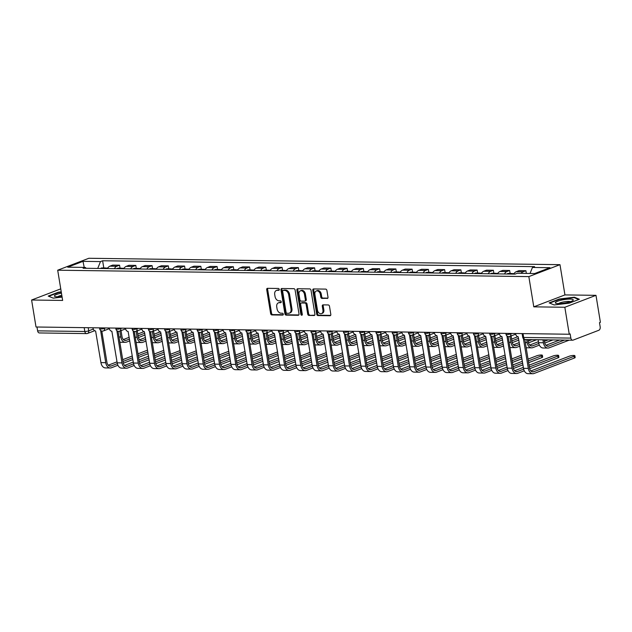 <?xml version="1.0" encoding="UTF-8"?>
<svg xmlns="http://www.w3.org/2000/svg" width="632" height="632" viewBox="0 0 632 632"><rect width="100%" height="100%" fill="white"/><g stroke="black" fill="none" stroke-linecap="round" stroke-linejoin="round"><path stroke-width="0.95" d="M279.257 289.409A0.964 0.695 -111 0 0 278.388 288.469L267.518 288.318A1.375 0.988 -111 0 0 266.712 289.638L270.638 313.591A1.375 0.988 -111 0 0 271.878 314.933L282.749 315.084A0.964 0.695 -111 0 0 282.441 313.219L281.035 313.203A4.4 3.16 -111 0 1 277.061 308.898L276.737 306.899A4.4 3.16 -111 0 1 278.435 302.839A4.4 3.16 -111 0 1 279.312 302.688L280.719 302.704A0.964 0.695 -111 0 0 280.411 300.848L279.004 300.824A4.4 3.16 -111 0 1 275.038 296.519L274.707 294.528A4.4 3.16 -111 0 1 276.413 290.467A4.4 3.16 -111 0 1 277.282 290.309L278.688 290.333A0.964 0.695 -111 0 0 279.257 289.409M327.194 298.494A1.375 0.988 -111 0 0 328 297.174L326.902 290.451A1.375 0.988 -111 0 0 325.662 289.108L313.591 288.942A1.375 0.988 -111 0 0 312.785 290.262L316.711 314.215A1.375 0.988 -111 0 0 317.951 315.565L330.015 315.724A1.375 0.988 -111 0 0 330.82 314.412L329.493 306.291A1.375 0.988 -111 0 0 328.253 304.948L323.086 304.877A1.375 0.988 -111 0 0 322.281 306.196L322.944 310.217A3.674 2.647 -111 0 1 321.522 313.614A3.674 2.647 -111 0 1 317.469 310.146L314.886 294.378A3.674 2.647 -111 0 1 316.308 290.981A3.674 2.647 -111 0 1 320.361 294.449L320.787 297.079A1.375 0.988 -111 0 0 322.028 298.423L327.708 298.296M528.834 276.603L533.787 306.844L564.834 307.263L569.25 334.241L36.016 326.997L31.6 300.018L62.647 300.437L57.694 270.204L528.834 276.603L559.984 264.674L88.843 258.275L57.694 270.204M295.097 290.025A1.375 0.988 -111 0 0 293.856 288.674L281.785 288.516A1.375 0.988 -111 0 0 280.979 289.827L284.906 313.788A1.375 0.988 -111 0 0 286.146 315.131L298.209 315.297A1.375 0.988 -111 0 0 299.015 313.978L295.097 290.025M297.688 288.729L309.759 288.895A1.375 0.988 -111 0 1 310.999 290.238L314.918 314.191A1.375 0.988 -111 0 1 314.112 315.51L308.953 315.439A1.375 0.988 -111 0 1 307.713 314.096L306.117 304.379A1.375 0.988 -111 0 0 304.877 303.036L301.456 302.989A1.375 0.988 -111 0 0 300.65 304.308L302.301 314.42A0.964 0.695 -111 0 1 300.872 314.404L296.882 290.048A1.375 0.988 -111 0 1 297.688 288.729M564.834 307.263L595.984 295.334L600.4 322.312L599.492 322.66L600.179 326.863A2.797 1.872 90.8 0 1 598.804 330.275L573.113 340.111A2.797 1.872 90.8 0 1 572.632 340.206L525.429 339.558A2.797 1.872 -89.2 0 1 523.652 337.456L570.846 338.096A2.797 1.872 90.8 0 0 572.632 340.206M595.984 295.334L564.937 294.915L559.984 264.674M569.25 334.241L570.159 333.894L570.846 338.096M94.642 330.726L87.627 333.412A2.797 2.014 -111 0 1 87.074 333.506A2.797 1.872 -89.2 0 1 86.592 333.593L39.389 332.953A2.797 1.872 -89.2 0 1 37.612 330.852L84.814 331.492A2.797 0.537 -9.3 0 0 88.709 330.828L93.299 329.067M36.988 327.013L37.612 330.852M60.751 288.856L31.6 300.018M114.376 268.671A6.439 4.298 -89.2 0 1 116.794 266.254L109.913 266.159A6.439 4.298 90.8 0 0 107.503 268.576M109.913 266.159L112.686 265.1L119.559 265.187L120.048 268.181M116.794 266.254L119.559 265.187M136.307 268.403L135.817 265.408L128.936 265.322L126.171 266.38A6.439 4.298 90.8 0 0 123.754 268.798M130.634 268.892A6.439 4.298 -89.2 0 1 133.044 266.475L135.817 265.408M152.557 268.624L152.067 265.63L145.194 265.543L142.421 266.601A6.439 4.298 90.8 0 0 140.012 269.019M146.885 269.113A6.439 4.298 -89.2 0 1 149.294 266.696L152.067 265.63M168.807 268.845L168.317 265.851L161.444 265.756L158.672 266.822A6.439 4.298 90.8 0 0 156.262 269.24M163.143 269.335A6.439 4.298 -89.2 0 1 165.552 266.917L168.317 265.851M185.065 269.066L184.576 266.072L177.695 265.977L174.93 267.044A6.439 4.298 90.8 0 0 172.52 269.461M179.393 269.556A6.439 4.298 -89.2 0 1 181.803 267.139L184.576 266.072M201.316 269.287L200.826 266.293L193.953 266.198L191.18 267.265A6.439 4.298 90.8 0 0 188.77 269.682M195.644 269.769A6.439 4.298 -89.2 0 1 198.061 267.352L200.826 266.293M217.574 269.508L217.084 266.514L210.203 266.42L207.438 267.486A6.439 4.298 90.8 0 0 205.021 269.904M211.902 269.99A6.439 4.298 -89.2 0 1 214.311 267.573L217.084 266.514M233.824 269.73L233.334 266.736L226.461 266.641L223.689 267.707A6.439 4.298 90.8 0 0 221.279 270.125M228.152 270.212A6.439 4.298 -89.2 0 1 230.562 267.794L233.334 266.736M250.075 269.951L249.585 266.957L242.712 266.862L239.939 267.928A6.439 4.298 90.8 0 0 237.529 270.346M244.41 270.433A6.439 4.298 -89.2 0 1 246.82 268.015L249.585 266.957M266.333 270.172L265.843 267.178L258.962 267.083L256.197 268.15A6.439 4.298 90.8 0 0 253.788 270.559M260.661 270.654A6.439 4.298 -89.2 0 1 263.07 268.237L265.843 267.178M282.583 270.385L282.093 267.399L275.22 267.304L272.447 268.363A6.439 4.298 90.8 0 0 270.038 270.78M276.911 270.875A6.439 4.298 -89.2 0 1 279.328 268.458L282.093 267.399M298.841 270.607L298.351 267.62L291.471 267.526L288.706 268.584A6.439 4.298 90.8 0 0 286.288 271.002M293.169 271.096A6.439 4.298 -89.2 0 1 295.579 268.679L298.351 267.62M315.092 270.828L314.602 267.842L307.721 267.747L304.956 268.805A6.439 4.298 90.8 0 0 302.546 271.223M309.419 271.318A6.439 4.298 -89.2 0 1 311.829 268.9L314.602 267.842M331.342 271.049L330.852 268.063L323.979 267.968L321.206 269.027A6.439 4.298 90.8 0 0 318.797 271.444M325.67 271.539A6.439 4.298 -89.2 0 1 328.087 269.121L330.852 268.063M347.6 271.27L347.11 268.284L340.229 268.189L337.464 269.248A6.439 4.298 90.8 0 0 335.047 271.665M341.928 271.76A6.439 4.298 -89.2 0 1 344.337 269.343L347.11 268.284M363.85 271.491L363.361 268.505L356.488 268.41L353.715 269.469A6.439 4.298 90.8 0 0 351.305 271.886M358.178 271.981A6.439 4.298 -89.2 0 1 360.596 269.564L363.361 268.505M380.101 271.713L379.611 268.726L372.738 268.632L369.965 269.69A6.439 4.298 90.8 0 0 367.555 272.108M374.436 272.202A6.439 4.298 -89.2 0 1 376.846 269.785L379.611 268.726M396.359 271.934L395.869 268.948L388.988 268.853L386.223 269.911A6.439 4.298 90.8 0 0 383.814 272.329M390.687 272.424A6.439 4.298 -89.2 0 1 393.096 270.006L395.869 268.948M412.609 272.155L412.119 269.169L405.246 269.074L402.473 270.133A6.439 4.298 90.8 0 0 400.064 272.55M406.937 272.645A6.439 4.298 -89.2 0 1 409.354 270.227L412.119 269.169M428.867 272.376L428.377 269.39L421.497 269.295L418.732 270.354A6.439 4.298 90.8 0 0 416.314 272.771M423.195 272.866A6.439 4.298 -89.2 0 1 425.605 270.449L428.377 269.39M445.118 272.597L444.628 269.611L437.755 269.516L434.982 270.575A6.439 4.298 90.8 0 0 432.572 272.992M439.445 273.087A6.439 4.298 -89.2 0 1 441.855 270.67L444.628 269.611M461.368 272.819L460.878 269.832L454.005 269.738L451.232 270.796A6.439 4.298 90.8 0 0 448.823 273.214M455.704 273.308A6.439 4.298 -89.2 0 1 458.113 270.891L460.878 269.832M477.626 273.04L477.136 270.054L470.255 269.959L467.49 271.017A6.439 4.298 90.8 0 0 465.081 273.435M471.954 273.53A6.439 4.298 -89.2 0 1 474.363 271.112L477.136 270.054M493.876 273.261L493.387 270.267L486.514 270.18L483.741 271.239A6.439 4.298 90.8 0 0 481.331 273.656M488.204 273.751A6.439 4.298 -89.2 0 1 490.622 271.333L493.387 270.267M510.135 273.482L509.645 270.488L502.764 270.401L499.999 271.46A6.439 4.298 90.8 0 0 497.582 273.877M504.462 273.972A6.439 4.298 -89.2 0 1 506.872 271.555L509.645 270.488M526.337 273.419L525.895 270.709L519.022 270.622L516.249 271.681A6.439 4.298 90.8 0 0 513.84 274.098M521.21 273.348A6.439 4.298 -89.2 0 1 523.122 271.776L525.895 270.709M86.197 268.284L85.233 267.423L67.727 267.186L82.982 261.348L100.488 261.585L97.723 268.442M530.027 273.474L532.452 267.454L534.585 266.641L102.621 260.763L100.488 261.585M532.452 267.454L549.951 267.692L534.696 273.538L517.197 273.293L515.056 274.114L83.092 268.245L85.233 267.423M61.241 291.85L58.326 292.197L48.206 296.068L53.206 298.146L62.102 297.087M533.787 306.844L564.937 294.915M579.37 299.276L574.377 297.206L559.265 299.007L549.145 302.878L554.138 304.956L569.258 303.155L579.37 299.276M103.798 267.96L102.621 260.763M82.982 261.348L84.238 267.415M574.464 297.743L574.377 297.206M279.202 289.977L278.191 289.962A4.4 3.16 -111 0 0 277.322 290.12L276.413 290.467M278.435 302.839L279.344 302.491A4.4 3.16 -111 0 1 280.221 302.341L281.224 302.357M267.786 288.326A1.375 0.988 -111 0 0 267.62 289.29L271.547 313.243A1.375 0.988 -111 0 0 272.787 314.586L283.255 314.728M282.054 288.516A1.375 0.988 -111 0 0 281.888 289.48L285.814 313.44A1.375 0.988 -111 0 0 287.054 314.783L298.857 314.941M283.215 290.388A0.964 0.695 -111 0 0 282.654 291.312L286.099 312.342A0.964 0.695 -111 0 0 286.968 313.282L288.445 313.306A4.4 3.16 -111 0 0 289.322 313.148A4.4 3.16 -111 0 0 291.02 309.088L288.666 294.717A4.4 3.16 -111 0 0 284.7 290.412L283.215 290.388L284.123 290.041A0.964 0.695 -111 0 0 283.768 290.183M289.322 313.148L290.23 312.8A4.4 3.16 -111 0 0 291.929 308.74L291.02 309.088M284.123 290.041L285.609 290.064A4.4 3.16 -111 0 1 289.575 294.37L291.929 308.74M314.76 315.163L308.953 315.439M301.851 302.839A1.375 0.988 -111 0 1 302.365 302.641L305.785 302.688A1.375 0.988 -111 0 1 307.026 304.032L308.621 313.748A1.375 0.988 -111 0 0 309.862 315.092M297.956 288.737A1.375 0.988 -111 0 0 297.791 289.701L301.78 314.057A0.964 0.695 -111 0 0 302.286 314.878M304.466 294.299A3.674 2.647 -111 0 0 300.421 290.831A3.674 2.647 -111 0 0 298.999 294.228L299.908 299.781A1.375 0.988 -111 0 0 301.148 301.124L304.577 301.172A1.375 0.988 -111 0 0 305.382 299.852L304.466 294.299L305.375 293.951A3.674 2.647 -111 0 0 301.33 290.483L300.421 290.831M305.485 300.824A1.375 0.988 -111 0 0 306.283 299.505L305.382 299.852M305.375 293.951L306.283 299.505M316.308 290.981L317.217 290.633A3.674 2.647 -111 0 1 321.269 294.101L321.696 296.732A1.375 0.988 -111 0 0 322.936 298.075L327.834 298.138M321.522 313.614L322.431 313.267A3.674 2.647 -111 0 0 323.853 309.87L322.944 310.217M323.355 304.877A1.375 0.988 -111 0 0 323.189 305.849L323.853 309.87M313.859 288.95A1.375 0.988 -111 0 0 313.693 289.914L317.62 313.867A1.375 0.988 -111 0 0 318.86 315.218L330.662 315.376M144.025 331.634A3.223 0.616 -9.3 0 0 143.646 331.768L137.8 334.004M106.2 268.56A3.5 2.338 -89.2 0 1 107.48 268.007L107.819 268.015M119.851 331.081L120.823 337.006A7.071 4.716 90.8 0 0 125.31 342.315A7.071 4.716 90.8 0 0 126.526 342.094L129.805 340.846M104.43 268.537A3.5 2.338 -89.2 0 1 105.71 267.984A3.5 2.338 -89.2 0 1 106.587 268.26M100.678 268.482A3.5 2.338 -89.2 0 1 101.957 267.936L105.71 267.984M129.513 339.076L126.242 340.332A5.246 3.508 -89.2 0 1 125.334 340.498A5.246 3.508 -89.2 0 1 122 336.556L121.036 330.631M144.775 333.238L138.092 335.79M129.22 337.291L123.351 339.534M138.424 337.543L145.06 335M119.835 342.165A7.071 4.716 90.8 0 0 120.522 342.252L125.31 342.315M147.556 350.207A3.223 0.616 -9.3 0 0 146.711 350.476L137.966 353.825M92.991 327.771L93.078 328.269A2.797 2.014 -111 0 0 95.606 331.01L100.93 362.602A7.071 4.716 90.8 0 0 105.418 367.919L110.213 367.982A7.071 4.716 90.8 0 0 111.43 367.761L117.939 365.264M117.347 363.621L111.145 365.999A5.246 3.508 -89.2 0 1 110.237 366.165A5.246 3.508 -89.2 0 1 106.903 362.215L101.799 331.034M101.262 330.986L101.436 330.923A2.797 2.014 -111 0 1 101.262 330.986A2.797 2.014 -111 0 1 100.709 331.081L105.726 362.673A7.071 4.716 90.8 0 0 110.213 367.982M123.327 363.203L132.87 359.553M138.55 357.38L148.125 353.707M147.841 351.945L138.258 355.611M132.578 357.791L122.995 361.457M132.285 355.998L122.703 359.671M117.023 361.844L108.254 365.201M160.275 331.855A3.223 0.616 -9.3 0 0 159.904 331.99L154.058 334.225M122.45 268.782A3.5 2.338 -89.2 0 1 123.73 268.229L124.07 268.237M136.101 331.302L137.073 337.227A7.071 4.716 90.8 0 0 141.568 342.536A7.071 4.716 90.8 0 0 142.785 342.315L146.055 341.067M120.68 268.758A3.5 2.338 -89.2 0 1 121.96 268.205A3.5 2.338 -89.2 0 1 122.845 268.482M116.928 268.703A3.5 2.338 -89.2 0 1 118.208 268.158L121.96 268.205M145.771 339.297L142.492 340.553A5.246 3.508 -89.2 0 1 141.592 340.719A5.246 3.508 -89.2 0 1 138.258 336.777L137.286 330.852M161.026 333.459L154.35 336.011M145.471 337.512L139.609 339.755M154.674 337.764L161.318 335.221M136.093 342.386A7.071 4.716 90.8 0 0 136.773 342.473L141.568 342.536M176.525 332.077A3.223 0.616 -9.3 0 0 176.154 332.211L170.308 334.447M138.7 269.003A3.5 2.338 -89.2 0 1 139.988 268.45L140.328 268.458M152.359 331.524L153.331 337.449A7.071 4.716 90.8 0 0 157.818 342.757A7.071 4.716 90.8 0 0 159.035 342.536L162.305 341.28M136.931 268.971A3.5 2.338 -89.2 0 1 138.21 268.426A3.5 2.338 -89.2 0 1 139.095 268.703M133.186 268.924A3.5 2.338 -89.2 0 1 134.466 268.379L138.21 268.426M162.021 339.518L158.75 340.774A5.246 3.508 -89.2 0 1 157.842 340.94A5.246 3.508 -89.2 0 1 154.508 336.998L153.536 331.073M177.284 333.68L170.601 336.232M161.729 337.733L155.859 339.977M170.932 337.986L177.568 335.442M152.344 342.607A7.071 4.716 90.8 0 0 153.023 342.694L157.818 342.757M61.446 293.122A9.101 1.746 -9.3 0 0 54.55 295.594A9.101 1.746 -9.3 0 0 55.008 296.511A9.101 1.746 -9.3 0 0 62.007 296.503M48.727 296.29L58.523 292.529L61.296 292.205M61.802 295.278A6.225 1.193 -9.3 0 0 57.654 296.803M555.489 302.404A9.101 1.746 -9.3 0 0 555.947 303.313A9.101 1.746 -9.3 0 0 564.581 303.068A9.101 1.746 -9.3 0 0 572.853 300.548A9.101 1.746 -9.3 0 0 573.121 300.303A9.101 1.746 -9.3 0 0 566.027 299.347A9.101 1.746 -9.3 0 0 555.489 302.404M549.666 303.091L559.462 299.339L574.109 297.593L578.738 299.521M570.443 301.669A6.225 1.193 -9.3 0 0 564.376 301.78A6.225 1.193 -9.3 0 0 558.593 303.613M163.806 350.428A3.223 0.616 -9.3 0 0 162.969 350.697L154.216 354.046M109.249 327.992L109.328 328.49A2.797 2.014 -111 0 0 111.856 331.231L117.189 362.823A7.071 4.716 90.8 0 0 121.676 368.14L126.471 368.203A7.071 4.716 90.8 0 0 127.688 367.982L134.197 365.486M133.605 363.842L127.395 366.22A5.246 3.508 -89.2 0 1 126.495 366.386A5.246 3.508 -89.2 0 1 123.161 362.436L118.05 331.255M117.52 331.208L117.686 331.144A2.797 2.014 -111 0 1 117.52 331.208A2.797 2.014 -111 0 1 116.96 331.302L121.976 362.894A7.071 4.716 90.8 0 0 126.471 368.203M139.577 363.424L149.12 359.774M154.8 357.601L164.383 353.928M164.091 352.166L154.508 355.832M148.828 358.012L139.253 361.678M148.536 356.219L138.961 359.892M133.281 362.065L124.512 365.422M180.057 350.649A3.223 0.616 -9.3 0 0 179.219 350.918L170.474 354.268M125.499 328.213L125.578 328.711A2.797 2.014 -111 0 0 128.106 331.452L133.439 363.045A7.071 4.716 90.8 0 0 137.926 368.361L142.721 368.424A7.071 4.716 90.8 0 0 143.938 368.203L150.448 365.707M149.855 364.064L143.646 366.442A5.246 3.508 -89.2 0 1 142.745 366.607A5.246 3.508 -89.2 0 1 139.411 362.657L134.308 331.476M133.771 331.429L133.937 331.365A2.797 2.014 -111 0 1 133.771 331.429A2.797 2.014 -111 0 1 133.218 331.524L138.234 363.116A7.071 4.716 90.8 0 0 142.721 368.424M155.835 363.645L165.371 359.995M171.051 357.823L180.634 354.149M180.341 352.387L170.766 356.053M165.086 358.233L155.504 361.899M164.794 356.44L155.211 360.114M149.531 362.286L140.762 365.644M192.784 332.298A3.223 0.616 -9.3 0 0 192.412 332.424L186.559 334.668M154.959 269.216A3.5 2.338 -89.2 0 1 156.238 268.671L156.578 268.679M168.61 331.745L169.581 337.67A7.071 4.716 90.8 0 0 174.069 342.978A7.071 4.716 90.8 0 0 175.285 342.757L178.564 341.501M153.189 269.192A3.5 2.338 -89.2 0 1 154.469 268.647A3.5 2.338 -89.2 0 1 155.346 268.924M149.436 269.145A3.5 2.338 -89.2 0 1 150.716 268.6L154.469 268.647M178.271 339.74L175.001 340.996A5.246 3.508 -89.2 0 1 174.092 341.162A5.246 3.508 -89.2 0 1 170.759 337.212L169.795 331.294M193.534 333.901L186.859 336.453M177.979 337.954L172.117 340.198M187.183 338.199L193.827 335.663M168.602 342.828A7.071 4.716 90.8 0 0 169.281 342.915L174.069 342.978M209.034 332.519A3.223 0.616 -9.3 0 0 208.663 332.645L202.817 334.889M171.209 269.437A3.5 2.338 -89.2 0 1 172.489 268.892L172.828 268.9M184.868 331.966L185.832 337.891A7.071 4.716 90.8 0 0 190.327 343.2A7.071 4.716 90.8 0 0 191.543 342.978L194.814 341.722M169.439 269.414A3.5 2.338 -89.2 0 1 170.719 268.869A3.5 2.338 -89.2 0 1 171.604 269.145M165.687 269.366A3.5 2.338 -89.2 0 1 166.966 268.821L170.719 268.869M194.53 339.961L191.251 341.217A5.246 3.508 -89.2 0 1 190.351 341.383A5.246 3.508 -89.2 0 1 187.017 337.433L186.045 331.516M209.785 334.123L203.109 336.674M194.237 338.175L188.368 340.419M203.441 338.42L210.077 335.884M184.852 343.05A7.071 4.716 90.8 0 0 185.531 343.137L190.327 343.2M225.292 332.74A3.223 0.616 -9.3 0 0 224.913 332.867L219.067 335.11M187.467 269.659A3.5 2.338 -89.2 0 1 188.747 269.113L189.087 269.121M201.118 332.187L202.09 338.112A7.071 4.716 90.8 0 0 206.577 343.421A7.071 4.716 90.8 0 0 207.794 343.2L211.072 341.944M185.69 269.635A3.5 2.338 -89.2 0 1 186.977 269.09A3.5 2.338 -89.2 0 1 187.854 269.366M181.945 269.588A3.5 2.338 -89.2 0 1 183.225 269.042L186.977 269.09M210.78 340.182L207.509 341.438A5.246 3.508 -89.2 0 1 206.601 341.604A5.246 3.508 -89.2 0 1 203.267 337.654L202.295 331.737M226.043 334.336L219.359 336.896M210.488 338.397L204.618 340.64M219.691 338.641L226.327 336.106M201.102 343.271A7.071 4.716 90.8 0 0 201.782 343.358L206.577 343.421M196.315 350.871A3.223 0.616 -9.3 0 0 195.47 351.139L186.724 354.489M141.75 328.435L141.837 328.932A2.797 2.014 -111 0 0 144.365 331.674L149.689 363.266A7.071 4.716 90.8 0 0 154.184 368.582L158.972 368.646A7.071 4.716 90.8 0 0 160.188 368.424L166.698 365.928M166.113 364.285L159.904 366.663A5.246 3.508 -89.2 0 1 158.995 366.829A5.246 3.508 -89.2 0 1 155.662 362.879L150.558 331.697M150.021 331.65L150.195 331.579A2.797 2.014 -111 0 1 150.021 331.65A2.797 2.014 -111 0 1 149.468 331.745L154.485 363.329A7.071 4.716 90.8 0 0 158.972 368.646M172.086 363.866L181.629 360.216M187.309 358.036L196.884 354.37M196.599 352.609L187.017 356.274M181.337 358.455L171.754 362.12M181.044 356.661L171.462 360.335M165.781 362.507L157.02 365.865M212.565 351.092A3.223 0.616 -9.3 0 0 211.728 351.36L202.975 354.71M158.008 328.656L158.087 329.154A2.797 2.014 -111 0 0 160.615 331.895L165.947 363.487A7.071 4.716 90.8 0 0 170.435 368.804L175.23 368.867A7.071 4.716 90.8 0 0 176.447 368.646L182.956 366.149M182.364 364.506L176.154 366.884A5.246 3.508 -89.2 0 1 175.254 367.05A5.246 3.508 -89.2 0 1 171.92 363.1L166.809 331.918M166.429 331.8A2.797 2.014 -111 0 1 166.279 331.871A2.797 2.014 -111 0 1 165.718 331.966L170.735 363.55A7.071 4.716 90.8 0 0 175.23 368.867M188.344 364.087L197.879 360.438M203.559 358.257L213.142 354.592M212.85 352.83L203.275 356.495M197.595 358.676L188.012 362.341M197.295 356.882L187.72 360.556M182.04 362.728L173.271 366.086M228.823 351.313A3.223 0.616 -9.3 0 0 227.978 351.582L219.233 354.931M174.258 328.877L174.345 329.375A2.797 2.014 -111 0 0 176.865 332.116L182.198 363.708A7.071 4.716 90.8 0 0 186.685 369.025L191.48 369.088A7.071 4.716 90.8 0 0 192.697 368.867L199.206 366.37M198.614 364.727L192.412 367.105A5.246 3.508 -89.2 0 1 191.504 367.271A5.246 3.508 -89.2 0 1 188.17 363.321L183.067 332.14M182.53 332.092L182.703 332.021A2.797 2.014 -111 0 1 182.53 332.092A2.797 2.014 -111 0 1 181.977 332.187L186.993 363.771A7.071 4.716 90.8 0 0 191.48 369.088M204.594 364.308L214.13 360.659M219.81 358.478L229.392 354.813M229.108 353.051L219.525 356.717M213.845 358.897L204.262 362.563M213.553 357.104L203.97 360.777M198.29 362.95L189.521 366.307M241.543 332.961A3.223 0.616 -9.3 0 0 241.171 333.088L235.325 335.331M203.717 269.88A3.5 2.338 -89.2 0 1 204.997 269.335L205.337 269.343M217.368 332.408L218.34 338.333A7.071 4.716 90.8 0 0 222.835 343.642A7.071 4.716 90.8 0 0 224.052 343.421L227.323 342.165M201.948 269.856A3.5 2.338 -89.2 0 1 203.228 269.311A3.5 2.338 -89.2 0 1 204.112 269.588M198.195 269.809A3.5 2.338 -89.2 0 1 199.475 269.264L203.228 269.311M227.03 340.403L223.76 341.659A5.246 3.508 -89.2 0 1 222.859 341.825A5.246 3.508 -89.2 0 1 219.525 337.875L218.553 331.958M242.293 334.557L235.618 337.117M226.738 338.618L220.876 340.861M235.941 338.863L242.585 336.327M217.361 343.492A7.071 4.716 90.8 0 0 218.04 343.579L222.835 343.642M245.074 351.534A3.223 0.616 -9.3 0 0 244.236 351.803L235.483 355.152M190.516 329.098L190.595 329.596A2.797 2.014 -111 0 0 193.123 332.337L198.448 363.929A7.071 4.716 90.8 0 0 202.943 369.246L207.731 369.309A7.071 4.716 90.8 0 0 208.955 369.088L215.465 366.592M214.872 364.948L208.663 367.326A5.246 3.508 -89.2 0 1 207.762 367.484A5.246 3.508 -89.2 0 1 204.428 363.542L199.317 332.361M198.938 332.242A2.797 2.014 -111 0 1 198.788 332.313A2.797 2.014 -111 0 1 198.227 332.408L203.243 363.993A7.071 4.716 90.8 0 0 207.731 369.309M220.845 364.53L230.388 360.88M236.068 358.7L245.65 355.034M245.358 353.272L235.775 356.938M230.095 359.118L220.521 362.784M229.803 357.325L220.228 360.998M214.548 363.171L205.779 366.528M257.793 333.183A3.223 0.616 -9.3 0 0 257.422 333.309L251.576 335.553M219.968 270.101A3.5 2.338 -89.2 0 1 221.255 269.556L221.595 269.564M233.627 332.63L234.598 338.555A7.071 4.716 90.8 0 0 239.086 343.863A7.071 4.716 90.8 0 0 240.302 343.642L243.573 342.386M218.198 270.077A3.5 2.338 -89.2 0 1 219.478 269.532A3.5 2.338 -89.2 0 1 220.363 269.801M214.446 270.03A3.5 2.338 -89.2 0 1 215.733 269.477L219.478 269.532M243.288 340.624L240.01 341.88A5.246 3.508 -89.2 0 1 239.109 342.046A5.246 3.508 -89.2 0 1 235.775 338.096L234.804 332.171M258.551 334.778L251.868 337.338M242.996 338.839L237.126 341.083M252.2 339.084L258.836 336.548M233.611 343.713A7.071 4.716 90.8 0 0 234.29 343.8L239.086 343.863M261.324 351.755A3.223 0.616 -9.3 0 0 260.487 352.024L251.741 355.374M206.767 329.319L206.846 329.817A2.797 2.014 -111 0 0 209.374 332.558L214.706 364.151A7.071 4.716 90.8 0 0 219.193 369.467L223.989 369.53A7.071 4.716 90.8 0 0 225.205 369.309L231.715 366.813M231.122 365.17L224.913 367.548A5.246 3.508 -89.2 0 1 224.012 367.706A5.246 3.508 -89.2 0 1 220.679 363.763L215.575 332.582M215.038 332.527L215.204 332.464A2.797 2.014 -111 0 1 215.038 332.527A2.797 2.014 -111 0 1 214.485 332.63L219.502 364.214A7.071 4.716 90.8 0 0 223.989 369.53M237.103 364.751L246.638 361.101M252.318 358.921L261.901 355.255M261.608 353.493L252.034 357.159M246.354 359.339L236.771 363.005M246.061 357.546L236.479 361.22M230.798 363.392L222.03 366.75M274.051 333.404A3.223 0.616 -9.3 0 0 273.68 333.53L267.826 335.774M236.226 270.322A3.5 2.338 -89.2 0 1 237.506 269.777L237.845 269.785M249.877 332.851L250.849 338.776A7.071 4.716 90.8 0 0 255.336 344.085A7.071 4.716 90.8 0 0 256.553 343.863L259.831 342.607M234.456 270.298A3.5 2.338 -89.2 0 1 235.736 269.753A3.5 2.338 -89.2 0 1 236.613 270.022M230.704 270.251A3.5 2.338 -89.2 0 1 231.983 269.698L235.736 269.753M259.539 340.846L256.268 342.102A5.246 3.508 -89.2 0 1 255.36 342.268A5.246 3.508 -89.2 0 1 252.026 338.317L251.062 332.393M274.802 335L268.118 337.559M259.246 339.06L253.385 341.304M268.45 339.305L275.086 336.761M249.869 343.934A7.071 4.716 90.8 0 0 250.548 344.021L255.336 344.085M277.582 351.977A3.223 0.616 -9.3 0 0 276.737 352.245L267.992 355.595M223.017 329.541L223.104 330.038A2.797 2.014 -111 0 0 225.632 332.78L230.957 364.372A7.071 4.716 90.8 0 0 235.452 369.68L240.239 369.752A7.071 4.716 90.8 0 0 241.456 369.53L247.965 367.034M247.373 365.391L241.171 367.769A5.246 3.508 -89.2 0 1 240.263 367.927A5.246 3.508 -89.2 0 1 236.929 363.985L231.826 332.803M231.446 332.685A2.797 2.014 -111 0 1 231.288 332.748A2.797 2.014 -111 0 1 230.735 332.851L235.752 364.435A7.071 4.716 90.8 0 0 240.239 369.752M253.353 364.972L262.896 361.322M268.576 359.142L278.151 355.476M277.867 353.715L268.284 357.38M262.604 359.561L253.021 363.226M262.312 357.767L252.729 361.441M247.049 363.613L238.288 366.971M290.301 333.625A3.223 0.616 -9.3 0 0 289.93 333.751L284.084 335.995M252.476 270.543A3.5 2.338 -89.2 0 1 253.756 269.998L254.096 269.998M266.135 333.072L267.099 338.989A7.071 4.716 90.8 0 0 271.594 344.306A7.071 4.716 90.8 0 0 272.811 344.085L276.081 342.828M250.707 270.52A3.5 2.338 -89.2 0 1 251.986 269.975A3.5 2.338 -89.2 0 1 252.871 270.243M246.954 270.472A3.5 2.338 -89.2 0 1 248.234 269.919L251.986 269.975M275.797 341.067L272.518 342.323A5.246 3.508 -89.2 0 1 271.618 342.489A5.246 3.508 -89.2 0 1 268.284 338.539L267.312 332.614M291.052 335.221L284.376 337.78M275.505 339.281L269.635 341.525M284.708 339.526L291.344 336.982M266.119 344.156A7.071 4.716 90.8 0 0 266.799 344.243L271.594 344.306M293.833 352.198A3.223 0.616 -9.3 0 0 292.995 352.466L284.242 355.816M239.275 329.762L239.354 330.26A2.797 2.014 -111 0 0 241.882 333.001L247.215 364.593A7.071 4.716 90.8 0 0 251.702 369.902L256.497 369.973A7.071 4.716 90.8 0 0 257.714 369.752L264.223 367.255M263.631 365.612L257.422 367.99A5.246 3.508 -89.2 0 1 256.521 368.148A5.246 3.508 -89.2 0 1 253.187 364.206L248.076 333.017M247.547 332.969L247.712 332.906A2.797 2.014 -111 0 1 247.547 332.969A2.797 2.014 -111 0 1 246.986 333.072L252.002 364.656A7.071 4.716 90.8 0 0 256.497 369.973M269.603 365.193L279.147 361.543M284.827 359.363L294.409 355.697M294.117 353.936L284.534 357.601M278.854 359.774L269.279 363.447M278.562 357.988L268.987 361.654M263.307 363.835L254.538 367.192M306.56 333.846A3.223 0.616 -9.3 0 0 306.18 333.973L300.334 336.216M268.734 270.765A3.5 2.338 -89.2 0 1 270.014 270.22L270.354 270.22M282.385 333.293L283.357 339.21A7.071 4.716 90.8 0 0 287.844 344.527A7.071 4.716 90.8 0 0 289.061 344.306L292.34 343.05M266.957 270.741A3.5 2.338 -89.2 0 1 268.245 270.196A3.5 2.338 -89.2 0 1 269.121 270.464M263.212 270.693A3.5 2.338 -89.2 0 1 264.492 270.141L268.245 270.196M292.047 341.288L288.777 342.544A5.246 3.508 -89.2 0 1 287.868 342.71A5.246 3.508 -89.2 0 1 284.534 338.76L283.563 332.835M307.31 335.442L300.627 338.002M291.755 339.502L285.885 341.746M300.958 339.747L307.594 337.204M282.37 344.377A7.071 4.716 90.8 0 0 283.049 344.464L287.844 344.527M310.091 352.419A3.223 0.616 -9.3 0 0 309.245 352.688L300.5 356.037M255.525 329.983L255.605 330.481A2.797 2.014 -111 0 0 258.132 333.222L263.465 364.814A7.071 4.716 90.8 0 0 267.952 370.123L272.748 370.194A7.071 4.716 90.8 0 0 273.964 369.973L280.474 367.476M279.881 365.833L273.68 368.203A5.246 3.508 -89.2 0 1 272.771 368.369A5.246 3.508 -89.2 0 1 269.437 364.427L264.334 333.238M263.955 333.127A2.797 2.014 -111 0 1 263.797 333.19A2.797 2.014 -111 0 1 263.244 333.293L268.26 364.877A7.071 4.716 90.8 0 0 272.748 370.194M285.862 365.415L295.397 361.765M301.077 359.584L310.66 355.919M310.375 354.157L300.793 357.823M295.112 359.995L285.53 363.669M294.82 358.21L285.237 361.875M279.557 364.056L270.788 367.413M322.81 334.067A3.223 0.616 -9.3 0 0 322.438 334.194L316.593 336.437M284.985 270.986A3.5 2.338 -89.2 0 1 286.264 270.441L286.604 270.441M298.636 333.514L299.608 339.431A7.071 4.716 90.8 0 0 304.095 344.748A7.071 4.716 90.8 0 0 305.319 344.527L308.59 343.271M283.215 270.962A3.5 2.338 -89.2 0 1 284.495 270.417A3.5 2.338 -89.2 0 1 285.38 270.686M279.463 270.915A3.5 2.338 -89.2 0 1 280.742 270.362L284.495 270.417M308.298 341.509L305.027 342.765A5.246 3.508 -89.2 0 1 304.126 342.923A5.246 3.508 -89.2 0 1 300.793 338.981L299.821 333.056M323.56 335.663L316.885 338.223M308.005 339.724L302.143 341.967M317.209 339.969L323.853 337.425M298.628 344.598A7.071 4.716 90.8 0 0 299.307 344.685L304.095 344.748M326.341 352.64A3.223 0.616 -9.3 0 0 325.504 352.909L316.75 356.258M271.776 330.204L271.863 330.702A2.797 2.014 -111 0 0 274.391 333.443L279.715 365.035A7.071 4.716 90.8 0 0 284.21 370.344L288.998 370.415A7.071 4.716 90.8 0 0 290.214 370.194L296.732 367.698M296.139 366.054L289.93 368.424A5.246 3.508 -89.2 0 1 289.029 368.59A5.246 3.508 -89.2 0 1 285.696 364.648L280.584 333.459M280.055 333.412L280.221 333.348A2.797 2.014 -111 0 1 280.055 333.412A2.797 2.014 -111 0 1 279.494 333.514L284.511 365.099A7.071 4.716 90.8 0 0 288.998 370.415M302.112 365.636L311.655 361.978M317.335 359.805L326.91 356.14M326.625 354.378L317.043 358.044M311.363 360.216L301.788 363.89M311.07 358.431L301.496 362.097M295.808 364.277L287.047 367.634M339.06 334.288A3.223 0.616 -9.3 0 0 338.689 334.415L332.843 336.659M301.235 271.207A3.5 2.338 -89.2 0 1 302.523 270.662L302.854 270.662M314.894 333.736L315.866 339.653A7.071 4.716 90.8 0 0 320.353 344.969A7.071 4.716 90.8 0 0 321.57 344.748L324.84 343.492M299.465 271.183A3.5 2.338 -89.2 0 1 300.745 270.638A3.5 2.338 -89.2 0 1 301.63 270.907M295.713 271.136A3.5 2.338 -89.2 0 1 297 270.583L300.745 270.638M324.556 341.73L321.277 342.986A5.246 3.508 -89.2 0 1 320.377 343.144A5.246 3.508 -89.2 0 1 317.043 339.202L316.071 333.277M339.811 335.884L333.135 338.444M324.263 339.945L318.394 342.188M333.467 340.19L340.103 337.646M314.878 344.819A7.071 4.716 90.8 0 0 315.558 344.906L320.353 344.969M342.591 352.861A3.223 0.616 -9.3 0 0 341.754 353.13L333.009 356.48M288.034 330.418L288.113 330.923A2.797 2.014 -111 0 0 290.641 333.664L295.974 365.257A7.071 4.716 90.8 0 0 300.461 370.565L305.256 370.636A7.071 4.716 90.8 0 0 306.473 370.415L312.982 367.919M312.39 366.276L306.18 368.646A5.246 3.508 -89.2 0 1 305.28 368.812A5.246 3.508 -89.2 0 1 301.946 364.869L296.835 333.68M296.455 333.562A2.797 2.014 -111 0 1 296.305 333.633A2.797 2.014 -111 0 1 295.744 333.736L300.761 365.32A7.071 4.716 90.8 0 0 305.256 370.636M318.37 365.857L327.905 362.199M333.585 360.027L343.168 356.361M342.876 354.599L333.301 358.265M327.621 360.438L318.038 364.111M327.329 358.652L317.746 362.318M312.066 364.498L303.297 367.856M355.318 334.51A3.223 0.616 -9.3 0 0 354.947 334.636L349.093 336.88M317.493 271.428A3.5 2.338 -89.2 0 1 318.773 270.883L319.113 270.883M331.144 333.949L332.116 339.874A7.071 4.716 90.8 0 0 336.603 345.19A7.071 4.716 90.8 0 0 337.82 344.969L341.098 343.713M315.724 271.405A3.5 2.338 -89.2 0 1 317.003 270.859A3.5 2.338 -89.2 0 1 317.88 271.128M311.971 271.357A3.5 2.338 -89.2 0 1 313.251 270.804L317.003 270.859M340.806 341.952L337.535 343.208A5.246 3.508 -89.2 0 1 336.627 343.366A5.246 3.508 -89.2 0 1 333.293 339.423L332.329 333.498M356.069 336.106L349.385 338.665M340.514 340.166L334.652 342.41M349.717 340.411L356.353 337.867M331.136 345.04A7.071 4.716 90.8 0 0 331.816 345.119L336.603 345.19M358.85 353.083A3.223 0.616 -9.3 0 0 358.004 353.343L349.259 356.701M304.284 330.639L304.371 331.144A2.797 2.014 -111 0 0 306.899 333.886L312.224 365.478A7.071 4.716 90.8 0 0 316.719 370.787L321.506 370.85A7.071 4.716 90.8 0 0 322.723 370.628L329.233 368.14M328.64 366.489L322.438 368.867A5.246 3.508 -89.2 0 1 321.53 369.033A5.246 3.508 -89.2 0 1 318.196 365.091L313.093 333.901M312.556 333.854L312.729 333.791A2.797 2.014 -111 0 1 312.556 333.854A2.797 2.014 -111 0 1 312.003 333.957L317.019 365.541A7.071 4.716 90.8 0 0 321.506 370.85M334.62 366.078L344.163 362.42M349.844 360.248L359.418 356.582M359.134 354.821L349.551 358.486M343.871 360.659L334.288 364.332M343.579 358.873L333.996 362.539M328.316 364.719L319.547 368.077M371.569 334.731A3.223 0.616 -9.3 0 0 371.197 334.857L365.351 337.093M333.743 271.649A3.5 2.338 -89.2 0 1 335.023 271.104L335.363 271.104M347.403 334.17L348.366 340.095A7.071 4.716 90.8 0 0 352.861 345.412A7.071 4.716 90.8 0 0 354.078 345.19L357.349 343.934M331.974 271.626A3.5 2.338 -89.2 0 1 333.254 271.081A3.5 2.338 -89.2 0 1 334.138 271.349M328.221 271.578A3.5 2.338 -89.2 0 1 329.501 271.025L333.254 271.081M357.064 342.173L353.786 343.429A5.246 3.508 -89.2 0 1 352.885 343.587A5.246 3.508 -89.2 0 1 349.551 339.645L348.58 333.72M372.319 336.327L365.644 338.886M356.764 340.379L350.902 342.631M365.968 340.632L372.611 338.088M347.387 345.262A7.071 4.716 90.8 0 0 348.066 345.341L352.861 345.412M375.1 353.304A3.223 0.616 -9.3 0 0 374.262 353.565L365.509 356.922M320.543 330.86L320.622 331.365A2.797 2.014 -111 0 0 323.15 334.107L328.482 365.699A7.071 4.716 90.8 0 0 332.969 371.008L337.764 371.071A7.071 4.716 90.8 0 0 338.981 370.85L345.491 368.361M344.898 366.71L338.689 369.088A5.246 3.508 -89.2 0 1 337.788 369.254A5.246 3.508 -89.2 0 1 334.454 365.312L329.343 334.123M328.964 334.004A2.797 2.014 -111 0 1 328.814 334.075A2.797 2.014 -111 0 1 328.253 334.17L333.269 365.762A7.071 4.716 90.8 0 0 337.764 371.071M350.871 366.299L360.414 362.642M366.094 360.469L375.677 356.803M375.384 355.042L365.802 358.707M360.122 360.88L350.547 364.553M359.829 359.095L350.254 362.76M344.574 364.94L335.805 368.298M387.827 334.952A3.223 0.616 -9.3 0 0 387.448 335.079L381.602 337.314M350.002 271.871A3.5 2.338 -89.2 0 1 351.281 271.325L351.621 271.325M363.653 334.391L364.625 340.316A7.071 4.716 90.8 0 0 369.112 345.633A7.071 4.716 90.8 0 0 370.328 345.412L373.599 344.156M348.224 271.847A3.5 2.338 -89.2 0 1 349.504 271.302A3.5 2.338 -89.2 0 1 350.389 271.57M344.48 271.792A3.5 2.338 -89.2 0 1 345.759 271.247L349.504 271.302M373.315 342.394L370.044 343.65A5.246 3.508 -89.2 0 1 369.135 343.808A5.246 3.508 -89.2 0 1 365.802 339.866L364.83 333.941M388.577 336.548L381.894 339.108M373.022 340.601L367.153 342.852M382.226 340.853L388.862 338.31M363.637 345.483A7.071 4.716 90.8 0 0 364.316 345.562L369.112 345.633M391.35 353.525A3.223 0.616 -9.3 0 0 390.513 353.786L381.768 357.135M336.793 331.081L336.872 331.587A2.797 2.014 -111 0 0 339.4 334.328L344.732 365.92A7.071 4.716 90.8 0 0 349.22 371.229L354.015 371.292A7.071 4.716 90.8 0 0 355.231 371.071L361.741 368.582M361.149 366.931L354.947 369.309A5.246 3.508 -89.2 0 1 354.038 369.475A5.246 3.508 -89.2 0 1 350.705 365.533L345.601 334.344M345.222 334.225A2.797 2.014 -111 0 1 345.064 334.296A2.797 2.014 -111 0 1 344.511 334.391L349.528 365.983A7.071 4.716 90.8 0 0 354.015 371.292M367.129 366.521L376.664 362.863M382.344 360.69L391.927 357.025M391.635 355.255L382.06 358.929M376.38 361.101L366.797 364.775M376.087 359.316L366.505 362.981M360.825 365.162L352.056 368.519M404.077 335.165A3.223 0.616 -9.3 0 0 403.706 335.3L397.86 337.535M366.252 272.092A3.5 2.338 -89.2 0 1 367.532 271.547L367.871 271.547M379.903 334.612L380.875 340.537A7.071 4.716 90.8 0 0 385.362 345.854A7.071 4.716 90.8 0 0 386.579 345.633L389.857 344.377M364.482 272.068A3.5 2.338 -89.2 0 1 365.762 271.523A3.5 2.338 -89.2 0 1 366.647 271.792M360.73 272.013A3.5 2.338 -89.2 0 1 362.01 271.468L365.762 271.523M389.565 342.615L386.294 343.863A5.246 3.508 -89.2 0 1 385.394 344.029A5.246 3.508 -89.2 0 1 382.06 340.087L381.088 334.162M404.828 336.769L398.152 339.329M389.273 340.822L383.411 343.073M398.476 341.075L405.12 338.531M379.895 345.704A7.071 4.716 90.8 0 0 380.575 345.783L385.362 345.854M407.608 353.746A3.223 0.616 -9.3 0 0 406.771 354.007L398.018 357.357M353.043 331.302L353.13 331.808A2.797 2.014 -111 0 0 355.658 334.549L360.983 366.141A7.071 4.716 90.8 0 0 365.478 371.45L370.265 371.513A7.071 4.716 90.8 0 0 371.482 371.292L377.991 368.804M377.407 367.153L371.197 369.53A5.246 3.508 -89.2 0 1 370.289 369.696A5.246 3.508 -89.2 0 1 366.955 365.754L361.852 334.565M361.472 334.447A2.797 2.014 -111 0 1 361.322 334.518A2.797 2.014 -111 0 1 360.761 334.612L365.778 366.205A7.071 4.716 90.8 0 0 370.265 371.513M383.379 366.742L392.922 363.084M398.602 360.912L408.177 357.246M407.893 355.476L398.31 359.15M392.63 361.322L383.055 364.996M392.338 359.537L382.755 363.203M377.075 365.383L368.314 368.74M420.327 335.387A3.223 0.616 -9.3 0 0 419.956 335.521L414.11 337.757M382.502 272.313A3.5 2.338 -89.2 0 1 383.782 271.768L384.122 271.768M396.161 334.834L397.125 340.759A7.071 4.716 90.8 0 0 401.62 346.075A7.071 4.716 90.8 0 0 402.837 345.854L406.107 344.598M380.733 272.289A3.5 2.338 -89.2 0 1 382.012 271.744A3.5 2.338 -89.2 0 1 382.897 272.013M376.98 272.234A3.5 2.338 -89.2 0 1 378.26 271.689L382.012 271.744M405.823 342.836L402.545 344.085A5.246 3.508 -89.2 0 1 401.644 344.25A5.246 3.508 -89.2 0 1 398.31 340.308L397.338 334.383M421.078 336.99L414.402 339.55M405.531 341.043L399.661 343.295M414.734 341.296L421.37 338.752M396.146 345.925A7.071 4.716 90.8 0 0 396.825 346.004L401.62 346.075M423.859 353.967A3.223 0.616 -9.3 0 0 423.021 354.228L414.276 357.578M369.301 331.524L369.38 332.029A2.797 2.014 -111 0 0 371.908 334.77L377.241 366.363A7.071 4.716 90.8 0 0 381.728 371.671L386.523 371.735A7.071 4.716 90.8 0 0 387.74 371.513L394.25 369.025M393.657 367.374L387.448 369.752A5.246 3.508 -89.2 0 1 386.547 369.918A5.246 3.508 -89.2 0 1 383.213 365.975L378.102 334.786M377.573 334.739L377.738 334.676A2.797 2.014 -111 0 1 377.573 334.739A2.797 2.014 -111 0 1 377.012 334.834L382.028 366.426A7.071 4.716 90.8 0 0 386.523 371.735M399.637 366.963L409.173 363.305M414.853 361.133L424.435 357.459M424.143 355.697L414.568 359.371M408.888 361.543L399.305 365.217M408.588 359.758L399.013 363.424M393.333 365.604L384.564 368.962M436.586 335.608A3.223 0.616 -9.3 0 0 436.206 335.742L430.36 337.978M398.76 272.534A3.5 2.338 -89.2 0 1 400.04 271.989L400.38 271.989M412.412 335.055L413.383 340.98A7.071 4.716 90.8 0 0 417.871 346.297A7.071 4.716 90.8 0 0 419.087 346.067L422.366 344.819M396.983 272.51A3.5 2.338 -89.2 0 1 398.271 271.958A3.5 2.338 -89.2 0 1 399.148 272.234M393.238 272.455A3.5 2.338 -89.2 0 1 394.518 271.91L398.271 271.958M422.073 343.058L418.803 344.306A5.246 3.508 -89.2 0 1 417.894 344.472A5.246 3.508 -89.2 0 1 414.56 340.53L413.589 334.605M437.336 337.212L430.653 339.771M421.781 341.264L415.911 343.516M430.984 341.517L437.621 338.973M412.396 346.146A7.071 4.716 90.8 0 0 413.083 346.225L417.871 346.297M440.117 354.189A3.223 0.616 -9.3 0 0 439.272 354.449L430.526 357.799M385.552 331.745L385.639 332.25A2.797 2.014 -111 0 0 388.167 334.992L393.491 366.584A7.071 4.716 90.8 0 0 397.978 371.893L402.774 371.956A7.071 4.716 90.8 0 0 403.99 371.735L410.5 369.246M409.907 367.595L403.706 369.973A5.246 3.508 -89.2 0 1 402.797 370.139A5.246 3.508 -89.2 0 1 399.464 366.197L394.36 335.007M393.981 334.889A2.797 2.014 -111 0 1 393.823 334.96A2.797 2.014 -111 0 1 393.27 335.055L398.286 366.647A7.071 4.716 90.8 0 0 402.774 371.956M415.888 367.184L425.423 363.526M431.111 361.354L440.686 357.68M440.401 355.919L430.819 359.592M425.139 361.765L415.556 365.43M424.846 359.979L415.264 363.645M409.583 365.817L400.814 369.175M452.836 335.829A3.223 0.616 -9.3 0 0 452.465 335.963L446.619 338.199M415.011 272.755A3.5 2.338 -89.2 0 1 416.291 272.202L416.63 272.21M428.662 335.276L429.634 341.201A7.071 4.716 90.8 0 0 434.129 346.51A7.071 4.716 90.8 0 0 435.345 346.289L438.616 345.04M413.241 272.732A3.5 2.338 -89.2 0 1 414.521 272.179A3.5 2.338 -89.2 0 1 415.406 272.455M409.489 272.676A3.5 2.338 -89.2 0 1 410.768 272.131L414.521 272.179M438.324 343.279L435.053 344.527A5.246 3.508 -89.2 0 1 434.152 344.693A5.246 3.508 -89.2 0 1 430.819 340.751L429.847 334.826M453.586 337.433L446.911 339.992M438.031 341.485L432.169 343.737M447.235 341.738L453.879 339.194M428.654 346.368A7.071 4.716 90.8 0 0 429.333 346.447L434.129 346.51M456.367 354.402A3.223 0.616 -9.3 0 0 455.53 354.671L446.777 358.02M401.81 331.966L401.889 332.472A2.797 2.014 -111 0 0 404.417 335.205L409.749 366.805A7.071 4.716 90.8 0 0 414.237 372.114L419.032 372.177A7.071 4.716 90.8 0 0 420.248 371.956L426.758 369.467M426.166 367.816L419.956 370.194A5.246 3.508 -89.2 0 1 419.056 370.36A5.246 3.508 -89.2 0 1 415.722 366.418L410.61 335.229M410.081 335.181L410.247 335.118A2.797 2.014 -111 0 1 410.081 335.181A2.797 2.014 -111 0 1 409.52 335.276L414.537 366.868A7.071 4.716 90.8 0 0 419.032 372.177M432.138 367.405L441.681 363.748M447.361 361.575L456.944 357.902M456.652 356.14L447.069 359.813M441.389 361.986L431.814 365.652M441.097 360.201L431.522 363.866M425.842 366.039L417.073 369.396M469.086 336.05A3.223 0.616 -9.3 0 0 468.715 336.185L462.869 338.42M431.261 272.977A3.5 2.338 -89.2 0 1 432.549 272.424L432.888 272.432M444.92 335.497L445.892 341.422A7.071 4.716 90.8 0 0 450.379 346.731A7.071 4.716 90.8 0 0 451.596 346.51L454.866 345.262M429.491 272.953A3.5 2.338 -89.2 0 1 430.771 272.4A3.5 2.338 -89.2 0 1 431.656 272.676M425.739 272.898A3.5 2.338 -89.2 0 1 427.027 272.353L430.771 272.4M454.582 343.5L451.303 344.748A5.246 3.508 -89.2 0 1 450.403 344.914A5.246 3.508 -89.2 0 1 447.069 340.972L446.097 335.047M469.845 337.654L463.161 340.214M454.289 341.707L448.42 343.958M463.493 341.959L470.129 339.416M444.904 346.589A7.071 4.716 90.8 0 0 445.584 346.668L450.379 346.731M472.618 354.623A3.223 0.616 -9.3 0 0 471.78 354.892L463.035 358.241M418.06 332.187L418.139 332.693A2.797 2.014 -111 0 0 420.667 335.426L426 367.026A7.071 4.716 90.8 0 0 430.487 372.335L435.282 372.398A7.071 4.716 90.8 0 0 436.499 372.177L443.008 369.688M442.416 368.037L436.206 370.415A5.246 3.508 -89.2 0 1 435.306 370.581A5.246 3.508 -89.2 0 1 431.972 366.639L426.869 335.45M426.489 335.331A2.797 2.014 -111 0 1 426.331 335.402A2.797 2.014 -111 0 1 425.778 335.497L430.795 367.089A7.071 4.716 90.8 0 0 435.282 372.398M448.396 367.627L457.931 363.969M463.612 361.796L473.194 358.123M472.902 356.361L463.327 360.035M457.647 362.207L448.064 365.873M457.355 360.422L447.772 364.087M442.092 366.26L433.323 369.617M485.344 336.271A3.223 0.616 -9.3 0 0 484.973 336.406L479.119 338.641M447.519 273.198A3.5 2.338 -89.2 0 1 448.799 272.645L449.139 272.653M461.17 335.718L462.142 341.643A7.071 4.716 90.8 0 0 466.629 346.952A7.071 4.716 90.8 0 0 467.846 346.731L471.124 345.483M445.75 273.174A3.5 2.338 -89.2 0 1 447.029 272.621A3.5 2.338 -89.2 0 1 447.906 272.898M441.997 273.119A3.5 2.338 -89.2 0 1 443.277 272.574L447.029 272.621M470.832 343.721L467.562 344.969A5.246 3.508 -89.2 0 1 466.653 345.135A5.246 3.508 -89.2 0 1 463.319 341.193L462.355 335.268M486.095 337.875L479.419 340.435M470.54 341.928L464.678 344.179M479.743 342.181L486.379 339.637M461.163 346.81A7.071 4.716 90.8 0 0 461.842 346.889L466.629 346.952M488.876 354.844A3.223 0.616 -9.3 0 0 488.03 355.113L479.285 358.463M434.31 332.408L434.397 332.914A2.797 2.014 -111 0 0 436.925 335.647L442.25 367.247A7.071 4.716 90.8 0 0 446.745 372.556L451.532 372.619A7.071 4.716 90.8 0 0 452.749 372.398L459.259 369.91M458.666 368.259L452.465 370.636A5.246 3.508 -89.2 0 1 451.556 370.802A5.246 3.508 -89.2 0 1 448.222 366.86L443.119 335.671M442.582 335.624L442.756 335.56A2.797 2.014 -111 0 1 442.582 335.624A2.797 2.014 -111 0 1 442.029 335.718L447.045 367.31A7.071 4.716 90.8 0 0 451.532 372.619M464.646 367.848L474.19 364.19M479.87 362.018L489.445 358.344M489.16 356.582L479.577 360.256M473.897 362.428L464.315 366.094M473.605 360.643L464.022 364.308M458.342 366.481L449.581 369.839M501.595 336.493A3.223 0.616 -9.3 0 0 501.223 336.627L495.377 338.863M463.769 273.419A3.5 2.338 -89.2 0 1 465.049 272.866L465.389 272.874M477.429 335.94L478.392 341.865A7.071 4.716 90.8 0 0 482.888 347.173A7.071 4.716 90.8 0 0 484.104 346.952L487.375 345.704M462 273.395A3.5 2.338 -89.2 0 1 463.28 272.842A3.5 2.338 -89.2 0 1 464.164 273.119M458.247 273.34A3.5 2.338 -89.2 0 1 459.527 272.795L463.28 272.842M487.09 343.942L483.812 345.19A5.246 3.508 -89.2 0 1 482.911 345.356A5.246 3.508 -89.2 0 1 479.577 341.414L478.606 335.489M502.345 338.096L495.67 340.656M486.798 342.149L480.928 344.401M496.002 342.402L502.638 339.858M477.413 347.031A7.071 4.716 90.8 0 0 478.092 347.11L482.888 347.173M505.126 355.065A3.223 0.616 -9.3 0 0 504.289 355.334L495.535 358.684M450.569 332.63L450.648 333.135A2.797 2.014 -111 0 0 453.176 335.868L458.508 367.461A7.071 4.716 90.8 0 0 462.995 372.777L467.791 372.841A7.071 4.716 90.8 0 0 469.007 372.619L475.517 370.131M474.924 368.48L468.715 370.858A5.246 3.508 -89.2 0 1 467.814 371.024A5.246 3.508 -89.2 0 1 464.481 367.074L459.369 335.892M458.84 335.845L459.006 335.782A2.797 2.014 -111 0 1 458.84 335.845A2.797 2.014 -111 0 1 458.279 335.94L463.296 367.532A7.071 4.716 90.8 0 0 467.791 372.841M480.905 368.061L490.44 364.411M496.12 362.239L505.703 358.565M505.41 356.803L495.836 360.477M490.148 362.65L480.573 366.315M489.855 360.864L480.281 364.53M474.6 366.702L465.831 370.06M517.853 336.714A3.223 0.616 -9.3 0 0 517.474 336.848L511.628 339.084M480.028 273.64A3.5 2.338 -89.2 0 1 481.308 273.087L481.647 273.095M493.679 336.161L494.651 342.086A7.071 4.716 90.8 0 0 499.138 347.395A7.071 4.716 90.8 0 0 500.354 347.173L503.633 345.925M478.25 273.617A3.5 2.338 -89.2 0 1 479.538 273.063A3.5 2.338 -89.2 0 1 480.415 273.34M474.506 273.561A3.5 2.338 -89.2 0 1 475.785 273.016L479.538 273.063M503.341 344.156L500.07 345.412A5.246 3.508 -89.2 0 1 499.162 345.578A5.246 3.508 -89.2 0 1 495.828 341.635L494.856 335.711M518.603 338.317L511.92 340.869M503.048 342.37L497.179 344.614M512.252 342.623L518.888 340.079M493.663 347.252A7.071 4.716 90.8 0 0 494.343 347.331L499.138 347.395M521.384 355.287A3.223 0.616 -9.3 0 0 520.539 355.555L511.794 358.905M466.819 332.851L466.898 333.356A2.797 2.014 -111 0 0 469.426 336.09L474.758 367.682A7.071 4.716 90.8 0 0 479.246 372.998L484.041 373.062A7.071 4.716 90.8 0 0 485.258 372.841L491.767 370.344M491.175 368.701L484.973 371.079A5.246 3.508 -89.2 0 1 484.065 371.245A5.246 3.508 -89.2 0 1 480.731 367.295L475.627 336.113M475.09 336.066L475.256 336.003A2.797 2.014 -111 0 1 475.09 336.066A2.797 2.014 -111 0 1 474.537 336.161L479.554 367.753A7.071 4.716 90.8 0 0 484.041 373.062M497.155 368.282L506.69 364.632M512.37 362.46L521.953 358.786M521.669 357.025L512.086 360.698M506.406 362.871L496.823 366.536M506.113 361.085L496.531 364.751M490.851 366.923L482.082 370.281M496.278 273.861A3.5 2.338 -89.2 0 1 497.558 273.308L497.898 273.316M509.929 336.382L510.901 342.307A7.071 4.716 90.8 0 0 515.388 347.616A7.071 4.716 90.8 0 0 516.613 347.395L519.883 346.146M494.508 273.838A3.5 2.338 -89.2 0 1 495.788 273.285A3.5 2.338 -89.2 0 1 496.673 273.561M490.756 273.782A3.5 2.338 -89.2 0 1 492.036 273.237L495.788 273.285M519.591 344.377L516.32 345.633A5.246 3.508 -89.2 0 1 515.42 345.799A5.246 3.508 -89.2 0 1 512.086 341.857L511.114 335.932M531.947 339.653L528.178 341.09M519.299 342.591L513.437 344.835M528.502 342.844L536.671 339.716M509.921 347.466A7.071 4.716 90.8 0 0 510.601 347.553L515.388 347.616M542.367 355.287L542.659 357.048A3.223 0.616 170.7 0 1 541.877 357.601L541.584 355.84A3.223 0.616 -9.3 0 0 542.367 355.287A3.223 0.616 -9.3 0 0 540.257 355.05A3.223 0.616 -9.3 0 0 536.797 355.777L528.044 359.126M483.069 333.072L483.156 333.57A2.797 2.014 -111 0 0 485.684 336.311L491.009 367.903A7.071 4.716 90.8 0 0 495.504 373.22L500.291 373.283A7.071 4.716 90.8 0 0 501.516 373.062L508.025 370.565M507.433 368.922L501.223 371.3A5.246 3.508 -89.2 0 1 500.323 371.466A5.246 3.508 -89.2 0 1 496.989 367.516L491.878 336.335M491.348 336.287L491.514 336.224A2.797 2.014 -111 0 1 491.348 336.287A2.797 2.014 -111 0 1 490.788 336.382L495.804 367.974A7.071 4.716 90.8 0 0 500.291 373.283M513.405 368.503L522.948 364.854M528.629 362.681L541.877 357.601M541.584 355.84L528.336 360.912M522.656 363.092L513.081 366.757M522.364 361.299L512.789 364.972M507.109 367.145L498.34 370.502M512.528 274.083A3.5 2.338 -89.2 0 1 513.816 273.53L514.156 273.538M526.669 339.582L527.159 342.528A7.071 4.716 90.8 0 0 531.646 347.837A7.071 4.716 90.8 0 0 532.863 347.616L539.373 345.127M510.759 274.059A3.5 2.338 -89.2 0 1 512.038 273.506A3.5 2.338 -89.2 0 1 512.923 273.782M507.006 274.004A3.5 2.338 -89.2 0 1 508.294 273.459L512.038 273.506M538.78 343.476L532.571 345.854A5.246 3.508 -89.2 0 1 531.67 346.02A5.246 3.508 -89.2 0 1 528.336 342.078L527.933 339.597M548.205 339.874L544.428 341.312M538.456 341.699L529.687 345.056M544.76 343.065L552.929 339.937M526.172 347.687A7.071 4.716 90.8 0 0 526.851 347.774L531.646 347.837M558.617 355.508L558.909 357.27A3.223 0.616 170.7 0 1 558.127 357.823L557.843 356.061A3.223 0.616 -9.3 0 0 558.617 355.508A3.223 0.616 -9.3 0 0 556.516 355.271A3.223 0.616 -9.3 0 0 553.047 355.998L529.039 365.193M499.327 333.293L499.406 333.791A2.797 2.014 -111 0 0 501.934 336.532L507.267 368.124A7.071 4.716 90.8 0 0 511.754 373.441L516.549 373.504A7.071 4.716 90.8 0 0 517.766 373.283L524.276 370.787M523.683 369.143L517.474 371.521A5.246 3.508 -89.2 0 1 516.573 371.687A5.246 3.508 -89.2 0 1 513.239 367.737L508.136 336.556M507.757 336.437A2.797 2.014 -111 0 1 507.599 336.508A2.797 2.014 -111 0 1 507.038 336.603L512.062 368.195A7.071 4.716 90.8 0 0 516.549 373.504M529.663 368.725L558.127 357.823M557.843 356.061L529.332 366.979M523.359 367.366L514.59 370.723M538.132 339.732L538.614 342.686A7.071 4.716 90.8 0 0 543.109 347.995L547.897 348.058A7.071 4.716 90.8 0 0 549.113 347.837L569.179 340.158M542.928 339.795L543.409 342.749A7.071 4.716 90.8 0 0 547.897 348.058M564.455 340.087L548.829 346.075A5.246 3.508 -89.2 0 1 547.92 346.241A5.246 3.508 -89.2 0 1 544.587 342.299L544.184 339.818M559.66 340.024L545.945 345.277M574.875 355.729L575.159 357.491A3.223 0.616 170.7 0 1 574.385 358.044L574.093 356.282A3.223 0.616 -9.3 0 0 574.875 355.729A3.223 0.616 -9.3 0 0 572.766 355.492A3.223 0.616 -9.3 0 0 569.298 356.219L530.841 370.945M515.578 333.514L515.665 334.012A2.797 2.014 -111 0 0 518.193 336.753L523.517 368.345A7.071 4.716 90.8 0 0 528.012 373.662L532.8 373.725A7.071 4.716 90.8 0 0 534.016 373.504L574.385 358.044M574.093 356.282L533.732 371.742A5.246 3.508 -89.2 0 1 532.823 371.908A5.246 3.508 -89.2 0 1 529.49 367.958L524.829 339.487M523.446 338.697L528.312 368.417A7.071 4.716 90.8 0 0 532.8 373.725M88.204 327.708L88.709 330.828A2.797 2.014 -111 0 1 87.627 333.412A2.797 2.797 0 0 1 86.592 333.593A2.797 1.872 -89.2 0 1 84.814 331.492L84.182 327.653M506.872 271.555L499.999 271.46M490.622 271.333L483.741 271.239M474.363 271.112L467.49 271.017M458.113 270.891L451.232 270.796M441.855 270.67L434.982 270.575M425.605 270.449L418.732 270.354M409.354 270.227L402.473 270.133M393.096 270.006L386.223 269.911M376.846 269.785L369.965 269.69M360.596 269.564L353.715 269.469M344.337 269.343L337.464 269.248M328.087 269.121L321.206 269.027M311.829 268.9L304.956 268.805M295.579 268.679L288.706 268.584M279.328 268.458L272.447 268.363M263.07 268.237L256.197 268.15M246.82 268.015L239.939 267.928M230.562 267.794L223.689 267.707M214.311 267.573L207.438 267.486M198.061 267.352L191.18 267.265M181.803 267.139L174.93 267.044M165.552 266.917L158.672 266.822M149.294 266.696L142.421 266.601M133.044 266.475L126.171 266.38M523.122 271.776L516.249 271.681M510.79 333.451L510.853 333.854L511.881 333.467M494.532 333.23L494.603 333.633L495.63 333.246M478.282 333.009L478.345 333.412L479.38 333.025M462.032 332.788L462.095 333.198L463.122 332.803M445.773 332.566L445.844 332.977L446.871 332.582M429.523 332.345L429.586 332.756L430.613 332.361M413.265 332.124L413.336 332.535L414.363 332.14M397.015 331.903L397.078 332.313L398.113 331.918M380.764 331.682L380.827 332.092L381.854 331.697M364.506 331.46L364.577 331.871L365.604 331.476M348.256 331.239L348.319 331.65L349.354 331.255M331.998 331.018L332.069 331.429L333.096 331.034M315.747 330.797L315.818 331.208L316.845 330.812M299.497 330.576L299.56 330.986L300.587 330.591M283.239 330.354L283.31 330.765L284.337 330.37M266.988 330.133L267.052 330.544L268.087 330.149M250.738 329.912L250.801 330.323L251.828 329.928M234.48 329.691L234.551 330.102L235.578 329.707M218.23 329.47L218.293 329.88L219.32 329.485M201.971 329.248L202.043 329.659L203.07 329.264M185.721 329.027L185.784 329.438L186.819 329.043M169.471 328.814L169.534 329.217L170.561 328.822M153.213 328.593L153.284 328.995L154.311 328.601M136.962 328.371L137.025 328.774L138.053 328.387M120.704 328.15L120.775 328.553L121.802 328.166M104.454 327.929L104.525 328.332L105.552 327.945M99.524 327.858L99.674 328.758A2.797 0.537 -9.3 0 0 101.507 328.964A2.797 0.537 -9.3 0 0 104.525 328.332A2.797 2.014 69 0 1 103.435 330.923L109.36 328.656M115.782 328.079L115.925 328.98A2.797 0.537 -9.3 0 0 117.765 329.185A2.797 0.537 -9.3 0 0 120.775 328.553A2.797 2.014 69 0 1 119.693 331.144L125.61 328.877M132.033 328.3L132.183 329.201A2.797 0.537 -9.3 0 0 134.016 329.406A2.797 0.537 -9.3 0 0 137.025 328.774A2.797 2.014 69 0 1 135.943 331.365L141.868 329.098M148.291 328.522L148.433 329.422A2.797 0.537 -9.3 0 0 150.266 329.627A2.797 0.537 -9.3 0 0 153.284 328.995A2.797 2.014 69 0 1 152.201 331.587L158.119 329.319M164.541 328.743L164.691 329.643A2.797 0.537 -9.3 0 0 166.524 329.849A2.797 0.537 -9.3 0 0 169.534 329.217A2.797 2.014 69 0 1 168.452 331.808L174.369 329.541M180.792 328.964L180.942 329.865A2.797 0.537 -9.3 0 0 182.774 330.07A2.797 0.537 -9.3 0 0 185.784 329.438A2.797 2.014 69 0 1 184.702 332.029L190.627 329.762M197.05 329.185L197.192 330.086A2.797 0.537 -9.3 0 0 199.025 330.291A2.797 0.537 -9.3 0 0 202.043 329.659A2.797 2.014 69 0 1 200.96 332.25L206.877 329.983M213.3 329.406L213.45 330.307A2.797 0.537 -9.3 0 0 215.283 330.512A2.797 0.537 -9.3 0 0 218.293 329.88A2.797 2.014 69 0 1 217.21 332.472L223.128 330.204M229.55 329.627L229.7 330.528A2.797 0.537 -9.3 0 0 231.533 330.733A2.797 0.537 -9.3 0 0 234.551 330.102A2.797 2.014 69 0 1 233.469 332.685L239.386 330.425M245.808 329.849L245.959 330.749A2.797 0.537 -9.3 0 0 247.791 330.955A2.797 0.537 -9.3 0 0 250.801 330.323A2.797 2.014 69 0 1 249.719 332.906L255.636 330.639M262.059 330.07L262.209 330.971A2.797 0.537 -9.3 0 0 264.042 331.176A2.797 0.537 -9.3 0 0 267.052 330.544A2.797 2.014 69 0 1 265.969 333.127L271.894 330.86M278.317 330.291L278.459 331.192A2.797 0.537 -9.3 0 0 280.292 331.397A2.797 0.537 -9.3 0 0 283.31 330.765A2.797 2.014 69 0 1 282.228 333.348L288.145 331.081M294.567 330.512L294.717 331.413A2.797 0.537 -9.3 0 0 296.55 331.618A2.797 0.537 -9.3 0 0 299.56 330.986A2.797 2.014 69 0 1 298.478 333.57L304.395 331.302M310.818 330.733L310.968 331.634A2.797 0.537 -9.3 0 0 312.8 331.84A2.797 0.537 -9.3 0 0 315.818 331.208A2.797 2.014 69 0 1 314.736 333.791L320.653 331.524M327.076 330.955L327.218 331.855A2.797 0.537 -9.3 0 0 329.059 332.061A2.797 0.537 -9.3 0 0 332.069 331.429A2.797 2.014 69 0 1 330.986 334.012L336.903 331.745M343.326 331.176L343.476 332.077A2.797 0.537 -9.3 0 0 345.309 332.274A2.797 0.537 -9.3 0 0 348.319 331.65A2.797 2.014 69 0 1 347.237 334.233L353.162 331.966M359.584 331.397L359.727 332.29A2.797 0.537 -9.3 0 0 361.559 332.495A2.797 0.537 -9.3 0 0 364.577 331.871A2.797 2.014 69 0 1 363.495 334.454L369.412 332.187M375.835 331.618L375.985 332.511A2.797 0.537 -9.3 0 0 377.817 332.716A2.797 0.537 -9.3 0 0 380.827 332.092A2.797 2.014 69 0 1 379.745 334.676L385.662 332.408M392.085 331.832L392.235 332.732A2.797 0.537 -9.3 0 0 394.068 332.938A2.797 0.537 -9.3 0 0 397.078 332.313A2.797 2.014 69 0 1 395.995 334.897L401.92 332.63M408.343 332.053L408.485 332.953A2.797 0.537 -9.3 0 0 410.326 333.159A2.797 0.537 -9.3 0 0 413.336 332.535A2.797 2.014 69 0 1 412.254 335.118L418.171 332.851M424.593 332.274L424.743 333.175A2.797 0.537 -9.3 0 0 426.576 333.38A2.797 0.537 -9.3 0 0 429.586 332.756A2.797 2.014 69 0 1 428.504 335.339L434.429 333.072M440.852 332.495L440.994 333.396A2.797 0.537 -9.3 0 0 442.827 333.601A2.797 0.537 -9.3 0 0 445.844 332.977A2.797 2.014 69 0 1 444.762 335.56L450.679 333.293M457.102 332.716L457.252 333.617A2.797 0.537 -9.3 0 0 459.085 333.822A2.797 0.537 -9.3 0 0 462.095 333.198A2.797 2.014 69 0 1 461.012 335.782L466.929 333.514M473.352 332.938L473.502 333.838A2.797 0.537 -9.3 0 0 475.335 334.044A2.797 0.537 -9.3 0 0 478.345 333.412A2.797 2.014 69 0 1 477.263 336.003L483.188 333.736M489.61 333.159L489.753 334.059A2.797 0.537 -9.3 0 0 491.585 334.265A2.797 0.537 -9.3 0 0 494.603 333.633A2.797 2.014 69 0 1 493.521 336.224L499.438 333.957M505.861 333.38L506.011 334.281A2.797 0.537 -9.3 0 0 507.844 334.486A2.797 0.537 -9.3 0 0 510.853 333.854A2.797 2.014 69 0 1 509.771 336.445L515.688 334.178M523.027 333.617L523.652 337.456A2.797 0.537 -9.3 0 1 522.703 337.212A2.797 2.797 0 0 0 525.429 339.558M278.191 289.962L277.282 290.309M280.221 302.341L279.312 302.688M272.787 314.586L271.878 314.933M271.547 313.243L270.638 313.591M267.62 289.29L266.712 289.638M298.723 315.099L298.209 315.297M287.054 314.783L286.146 315.131M285.814 313.44L284.906 313.788M281.888 289.48L280.979 289.827M289.575 294.37L288.666 294.717M285.609 290.064L284.7 290.412M314.625 315.313L314.112 315.51M308.621 313.748L307.713 314.096M307.026 304.032L306.117 304.379M305.785 302.688L304.877 303.036M302.365 302.641L301.456 302.989M301.78 314.057L300.872 314.404M297.791 289.701L296.882 290.048M322.936 298.075L322.028 298.423M321.696 296.732L320.787 297.079M321.269 294.101L320.361 294.449M323.189 305.849L322.281 306.196M330.528 315.534L330.015 315.724M318.86 315.218L317.951 315.565M317.62 313.867L316.711 314.215M313.693 289.914L312.785 290.262M118.99 336.982L120.823 337.006M124.441 340.308L126.242 340.332M105.726 362.673L100.93 362.602M111.145 365.999L109.336 365.975M135.24 337.204L137.073 337.227M140.691 340.53L142.492 340.553M151.498 337.425L153.331 337.449M156.941 340.751L158.75 340.774M121.976 362.894L117.189 362.823M127.395 366.22L125.594 366.197M138.234 363.116L133.439 363.045M143.646 366.442L141.845 366.418M167.749 337.646L169.581 337.67M173.2 340.972L175.001 340.996M183.999 337.867L185.832 337.891M189.45 341.193L191.251 341.217M200.257 338.081L202.09 338.112M205.7 341.414L207.509 341.438M154.485 363.329L149.689 363.266M159.904 366.663L158.103 366.639M170.735 363.55L165.947 363.487M176.154 366.884L174.353 366.86M186.993 363.771L182.198 363.708M192.412 367.105L190.603 367.081M216.507 338.302L218.34 338.333M221.958 341.635L223.76 341.659M203.243 363.993L198.448 363.929M208.663 367.326L206.862 367.303M232.766 338.523L234.598 338.555M238.209 341.857L240.01 341.88M219.502 364.214L214.706 364.151M224.913 367.548L223.112 367.524M249.016 338.744L250.849 338.776M254.467 342.078L256.268 342.102M235.752 364.435L230.957 364.372M241.171 367.769L239.37 367.737M265.266 338.965L267.099 338.989M270.717 342.299L272.518 342.323M252.002 364.656L247.215 364.593M257.422 367.99L255.62 367.958M281.524 339.187L283.357 339.21M286.968 342.52L288.777 342.544M268.26 364.877L263.465 364.814M273.68 368.203L271.871 368.18M297.775 339.408L299.608 339.431M303.226 342.742L305.027 342.765M284.511 365.099L279.715 365.035M289.93 368.424L288.129 368.401M314.033 339.629L315.866 339.653M319.476 342.963L321.277 342.986M300.761 365.32L295.974 365.257M306.18 368.646L304.379 368.622M330.283 339.85L332.116 339.874M335.734 343.176L337.535 343.208M317.019 365.541L312.224 365.478M322.438 368.867L320.637 368.843M346.534 340.071L348.366 340.095M351.985 343.397L353.786 343.429M333.269 365.762L328.482 365.699M338.689 369.088L336.888 369.064M362.792 340.293L364.625 340.316M368.235 343.618L370.044 343.65M349.528 365.983L344.732 365.92M354.947 369.309L353.138 369.286M379.042 340.514L380.875 340.537M384.493 343.84L386.294 343.863M365.778 366.205L360.983 366.141M371.197 369.53L369.396 369.507M395.3 340.735L397.125 340.759M400.743 344.061L402.545 344.085M382.028 366.426L377.241 366.363M387.448 369.752L385.646 369.728M411.551 340.956L413.383 340.98M416.994 344.282L418.803 344.306M398.286 366.647L393.491 366.584M403.706 369.973L401.897 369.949M427.801 341.177L429.634 341.201M433.252 344.503L435.053 344.527M414.537 366.868L409.749 366.805M419.956 370.194L418.155 370.17M444.059 341.399L445.892 341.422M449.502 344.724L451.303 344.748M430.795 367.089L426 367.026M436.206 370.415L434.405 370.392M460.309 341.62L462.142 341.643M465.76 344.946L467.562 344.969M447.045 367.31L442.25 367.247M452.465 370.636L450.663 370.613M476.56 341.841L478.392 341.865M482.011 345.167L483.812 345.19M463.296 367.532L458.508 367.461M468.715 370.858L466.914 370.834M492.818 342.062L494.651 342.086M498.261 345.388L500.07 345.412M479.554 367.753L474.758 367.682M484.973 371.079L483.164 371.055M509.068 342.283L510.901 342.307M514.519 345.609L516.32 345.633M495.804 367.974L491.009 367.903M501.223 371.3L499.422 371.276M525.326 342.505L527.159 342.528M530.769 345.83L532.571 345.854M512.062 368.195L507.267 368.124M517.474 371.521L515.673 371.498M538.614 342.686L543.409 342.749M547.028 346.052L548.829 346.075M528.312 368.417L523.517 368.345M533.732 371.742L531.931 371.719M99.674 328.758A2.797 2.797 0 0 0 103.435 330.923M115.925 328.98A2.797 2.797 0 0 0 119.693 331.144M132.183 329.201A2.797 2.797 0 0 0 135.943 331.365M148.433 329.422A2.797 2.797 0 0 0 152.201 331.587M164.691 329.643A2.797 2.797 0 0 0 168.452 331.808M180.942 329.865A2.797 2.797 0 0 0 184.702 332.029M197.192 330.086A2.797 2.797 0 0 0 200.96 332.25M213.45 330.307A2.797 2.797 0 0 0 217.21 332.472M229.7 330.528A2.797 2.797 0 0 0 233.469 332.685M245.959 330.749A2.797 2.797 0 0 0 249.719 332.906M262.209 330.971A2.797 2.797 0 0 0 265.969 333.127M278.459 331.192A2.797 2.797 0 0 0 282.228 333.348M294.717 331.413A2.797 2.797 0 0 0 298.478 333.57M310.968 331.634A2.797 2.797 0 0 0 314.736 333.791M327.218 331.855A2.797 2.797 0 0 0 330.986 334.012M343.476 332.077A2.797 2.797 0 0 0 347.237 334.233M359.727 332.29A2.797 2.797 0 0 0 363.495 334.454M375.985 332.511A2.797 2.797 0 0 0 379.745 334.676M392.235 332.732A2.797 2.797 0 0 0 395.995 334.897M408.485 332.953A2.797 2.797 0 0 0 412.254 335.118M424.743 333.175A2.797 2.797 0 0 0 428.504 335.339M440.994 333.396A2.797 2.797 0 0 0 444.762 335.56M457.252 333.617A2.797 2.797 0 0 0 461.012 335.782M473.502 333.838A2.797 2.797 0 0 0 477.263 336.003M489.753 334.059A2.797 2.797 0 0 0 493.521 336.224M506.011 334.281A2.797 2.797 0 0 0 509.771 336.445M522.111 333.601L522.703 337.212M283.934 290.08L283.025 290.428M302.088 302.688L301.18 303.036M305.754 300.777L304.845 301.124"/></g></svg>
